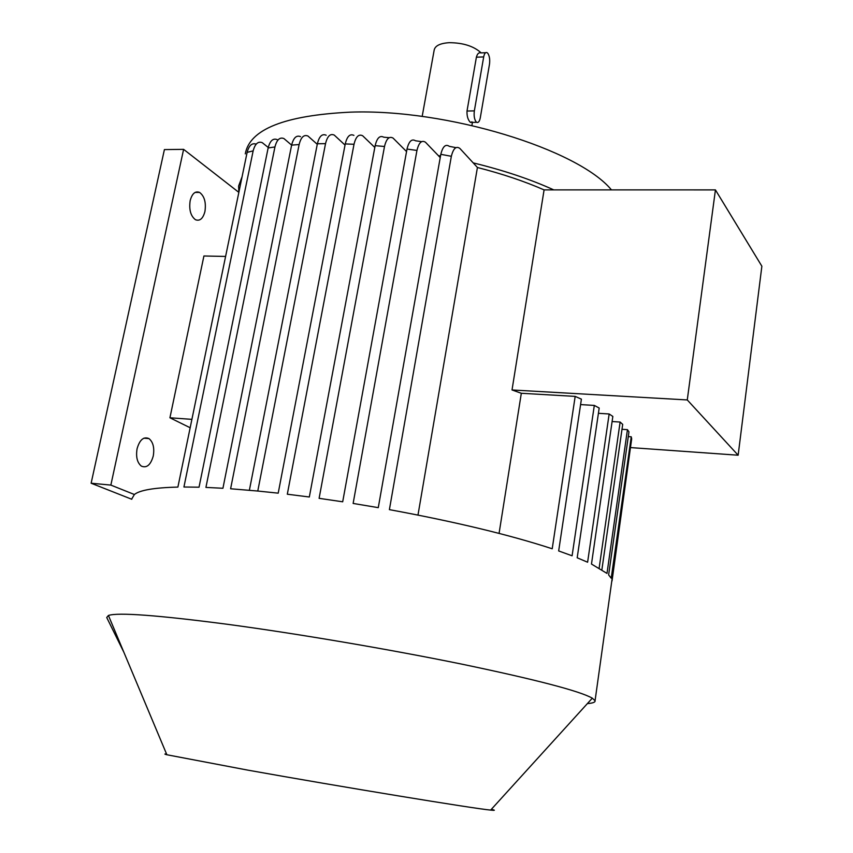 <?xml version="1.0" encoding="UTF-8"?>
<svg xmlns="http://www.w3.org/2000/svg" width="853" height="853" viewBox="0 0 853 853"><rect width="100%" height="100%" fill="white"/><g stroke="black" fill="none" stroke-linecap="round" stroke-linejoin="round"><path stroke-width="1.28" d="M153.273 455.939C154.574 447.846 153.145 442.057 148.976 438.591C143.667 436.352 139.7 439.721 137.088 448.71C135.776 456.824 137.184 462.614 141.31 466.09C146.705 468.361 150.693 464.97 153.273 455.939M204.944 211.459C206.213 202.449 204.432 196.105 199.581 192.415C195.241 190.795 192.096 193.535 190.166 200.658C188.897 209.678 190.656 216.033 195.465 219.722C199.879 221.375 203.035 218.613 204.944 211.459M422.171 116.445L434.177 50.082C435.094 45.753 440.105 43.29 449.211 42.682C463.136 42.767 473.788 46.169 481.167 52.886M471.997 121.84L470.493 122.416L469.918 121.883C467.785 119.356 466.815 115.741 467.007 111.039L476.39 57.194C477.339 53.707 478.853 52.278 480.921 52.897L485.613 52.715M245.28 153.871C249.673 129.293 284.635 115.39 350.156 112.159C446.769 108.566 578.153 149.382 611.452 189.888M406.55 151.567L405.836 150.842L406.668 150.938M440.233 157.602L438.357 155.619L440.511 156.014M417.981 515.063L477.424 167.497L473.212 162.891C503.654 170.312 530.513 179.311 553.778 189.888L715.432 189.899L761.868 266.211L738.144 455.214L630.889 447.612M123.952 652.449L106.721 617.508L108.427 615.461C117.97 612.251 157.634 615.194 227.399 624.289C297.334 633.672 389.49 649.336 461.857 664.146C536.132 679.67 579.613 691.005 592.313 698.17L595.063 700.708C595.405 702.222 592.846 703.181 587.376 703.597M631.039 443.421L612.027 580.968M473.212 162.891L459.884 148.454C456.184 145.767 453.327 148.39 451.344 156.302L389.394 509.636C455.417 521.833 509.689 534.874 552.211 548.778L575.178 396.389L581.405 399.151L558.672 550.942L572.096 555.793L594.317 405.42L599.19 408.043L577.193 557.787L587.61 562.223L609.159 413.972L612.838 416.445L591.481 564.046L606.995 573.419L627.445 429.656L628.96 431.853L608.637 574.911L611.217 578.206L631.241 436.8L631.689 438.847L595.063 700.708M451.344 156.302L440.809 154.318L378.274 507.652L353.131 503.441L416.946 150.437L407.009 149.062L342.693 501.799L319.107 498.333L384.5 146.492L375.149 145.66L309.33 497L287.312 494.218L354.016 144.274L345.252 143.922L278.206 493.162L257.777 491.04L325.526 143.656L317.38 143.762C319.214 136.299 322.146 133.452 326.166 135.232M317.273 144.317L307.986 136.053C303.924 134.337 300.97 137.173 299.126 144.552L230.609 488.769L257.777 491.04M299.126 144.552L291.63 145.117L222.932 488.268L205.925 487.415L274.943 146.951L268.141 147.964L199.037 487.191L183.928 487.01L253.149 150.874L247.125 152.367L177.893 487.084C154.297 487.671 139.796 490.144 134.379 494.505L131.895 498.728M166.57 754.041C164.192 753.849 164.298 754.095 166.868 754.756L247.796 770.131C341.701 786.935 474.854 808.751 490.646 810.094C495.337 810.595 495.572 810.339 491.349 809.326M609.159 413.972L598.422 413.31M594.317 405.42L580.584 404.599M575.178 396.389L521.322 393.276L499.069 533.402M627.445 429.656L621.997 429.294M631.241 436.8L628.277 436.597M274.943 146.951C276.82 139.711 279.805 136.906 283.921 138.559L291.63 145.127C293.475 137.781 296.439 134.955 300.523 136.64M268.141 147.964C270.017 140.777 273.024 137.994 277.161 139.615M268.247 147.484L262.244 142.654C258.096 141.065 255.058 143.805 253.149 150.874M247.125 152.367C248.98 145.479 251.966 142.728 256.081 144.125M374.808 147.452L362.653 135.755C358.729 133.825 355.85 136.661 354.016 144.274M345.252 143.922C347.086 136.352 349.965 133.505 353.92 135.392M405.836 150.842L393.062 138.079C389.213 135.968 386.366 138.772 384.5 146.492M375.149 145.66C376.994 137.973 379.852 135.158 383.733 137.194L389.224 137.696M438.357 155.619L425.466 142.227C421.691 139.871 418.855 142.611 416.946 150.437M407.009 149.062C408.886 141.278 411.732 138.517 415.528 140.777L421.702 141.662M440.809 154.318C442.76 146.439 445.607 143.784 449.339 146.343L456.099 147.676M601.887 569.751L622.701 424.378L620.12 422.054L612.102 421.531M521.322 393.276L512.024 389.96L687.273 399.94L738.144 455.214M512.024 389.96L544.086 189.888L553.778 189.888M477.424 167.497C502.214 173.831 524.435 181.294 544.086 189.888M238.851 192.373L238.616 186.039L242.071 176.774M238.68 192.245L183.608 149.35L164.405 149.595L91.132 483.224L131.788 499.272M467.007 111.039L474.353 110.869C473.756 115.592 474.321 119.217 476.049 121.766L476.667 122.299C478.32 122.992 479.525 121.499 480.282 117.821L489.483 64.284C490.07 59.678 489.526 56.031 487.852 53.355L487.084 52.651C485.538 52.022 484.397 53.44 483.683 56.916L476.39 57.194M474.353 110.869L483.683 56.916M190.166 427.758L169.928 417.778L203.92 255.985L225.597 256.433M183.608 149.35L110.858 485.09L134.379 494.505M110.858 485.09L91.132 483.224M169.928 417.778L191.904 419.356M687.273 399.94L715.432 189.899M345.038 145.074L334.259 135.094C330.26 133.313 327.349 136.171 325.526 143.656M249.375 490.262L317.38 143.762M599.158 568.087L620.12 422.054M148.976 438.591L143.89 438.186M199.581 192.415L195.124 192.405M471.912 125.466L472.445 122.384M490.646 810.094L592.313 698.17M166.868 754.756L108.427 615.461M470.493 122.416L476.667 122.299"/></g></svg>
